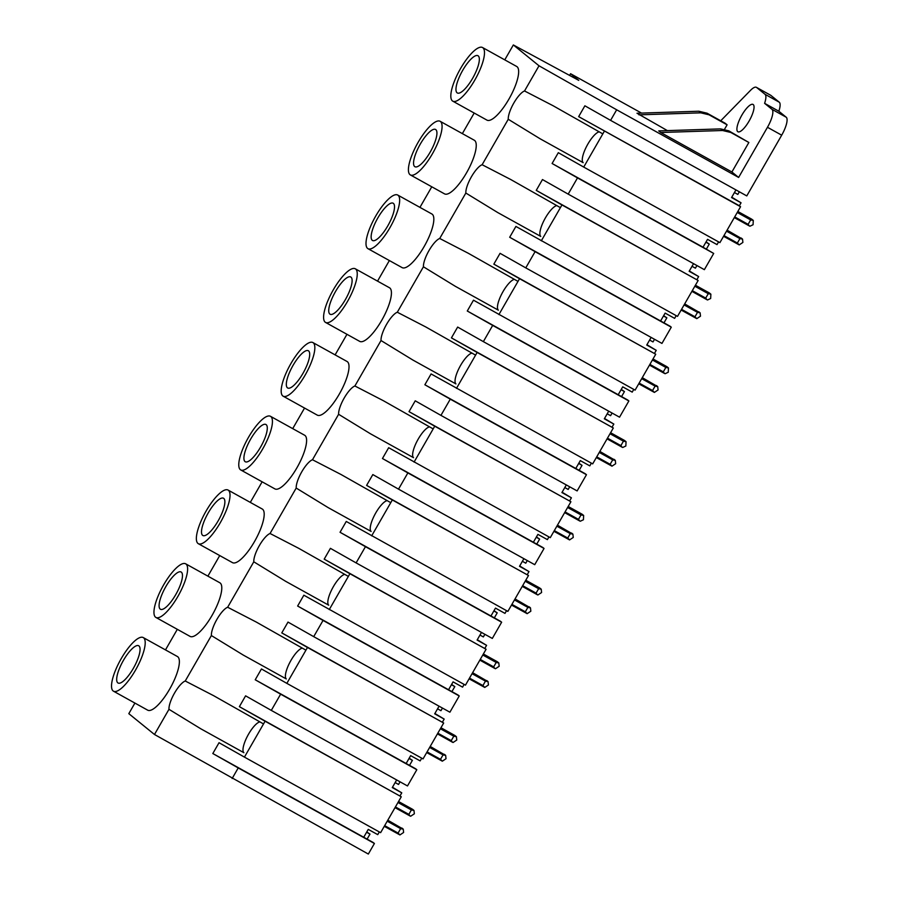 <?xml version="1.0" encoding="UTF-8"?>
<svg xmlns="http://www.w3.org/2000/svg" width="899" height="899" viewBox="0 0 899 899"><rect width="100%" height="100%" fill="white"/><g stroke="black" fill="none" stroke-linecap="round" stroke-linejoin="round"><path stroke-width="1.35" d="M604.364 131.187L583.721 167.079L719.919 242.629L740.562 206.725L578.664 116.623L584.878 105.801L610.59 120.365L616.669 109.79L738.618 177.44L767.465 127.287A17.036 5.023 -61 0 0 771.983 109.33L764.6 103.34A17.036 5.023 -61 0 0 765.015 94.294L756.632 87.484A17.036 5.023 -61 0 0 756.407 87.338A17.036 5.023 -61 0 0 750.575 90.293L720.728 120.781M641.538 113.094L570.573 73.718L578.776 80.382L513.34 44.95L539.007 65.784L616.669 109.79M539.007 65.784L524.533 90.968L553.065 105.722L602.813 133.884M524.533 90.968A17.609 5.192 -61 0 0 513.823 103.037A17.609 5.192 -61 0 0 508.25 119.275L540.108 138.772L583.17 162.663L540.108 138.772M599.217 131.85A17.609 5.192 -61 0 0 586.665 146.267A17.609 5.192 -61 0 0 583.17 162.663M134.906 703.074L128.815 713.66L154.482 734.494L368.332 854.05L374.411 843.476L373.22 842.52L212.816 753.531L238.224 767.937L232.144 778.5M508.25 119.275L482.122 164.731A17.609 5.192 119 0 0 471.413 176.788A17.609 5.192 119 0 0 465.839 193.038L439.712 238.482A17.609 5.192 119 0 0 429.003 250.551A17.609 5.192 119 0 0 423.429 266.789L397.302 312.234A17.609 5.192 119 0 0 386.592 324.303A17.609 5.192 119 0 0 381.019 340.541L354.891 385.986A17.609 5.192 119 0 0 344.182 398.055A17.609 5.192 119 0 0 338.608 414.293L312.481 459.749A17.609 5.192 119 0 0 301.772 471.806A17.609 5.192 119 0 0 296.198 488.056L270.06 533.5A17.609 5.192 119 0 0 259.362 545.569A17.609 5.192 119 0 0 253.788 561.808L227.649 607.252A17.609 5.192 119 0 0 216.94 619.321A17.609 5.192 119 0 0 211.377 635.559L185.239 681.004A17.609 5.192 119 0 0 174.53 693.073A17.609 5.192 119 0 0 168.967 709.311L154.482 734.494M513.34 44.95L504.766 59.862M474.189 113.038L462.356 133.614M431.778 186.79L419.945 207.366M389.368 260.541L377.535 281.129M346.958 334.304L335.125 354.88M304.547 408.056L292.714 428.632M262.137 481.808L250.304 502.395M219.727 555.571L207.894 576.147M177.317 629.322L165.483 649.898M143.244 637.571L177.406 656.517A30.667 9.046 119 0 1 177.8 656.787A30.667 9.046 119 0 1 170.057 688.42A30.667 9.046 119 0 1 147.661 710.154L113.499 691.196A30.667 9.046 -61 0 0 135.884 669.463A30.667 9.046 -61 0 0 143.638 637.829A30.667 9.046 -61 0 0 143.244 637.571A30.667 9.046 -61 0 0 120.848 659.293A30.667 9.046 -61 0 0 113.105 690.938A30.667 9.046 -61 0 0 113.499 691.196M355.296 268.79L389.469 287.747A30.667 9.046 119 0 1 389.863 288.006A30.667 9.046 119 0 1 382.109 319.651A30.667 9.046 119 0 1 359.712 341.384L325.55 322.426A30.667 9.046 -61 0 0 347.935 300.693A30.667 9.046 -61 0 0 355.689 269.059A30.667 9.046 -61 0 0 355.296 268.79A30.667 9.046 -61 0 0 332.911 290.523A30.667 9.046 -61 0 0 325.157 322.157A30.667 9.046 -61 0 0 325.55 322.426M228.065 490.056L262.238 509.014A30.667 9.046 119 0 1 262.62 509.272A30.667 9.046 119 0 1 254.878 540.906A30.667 9.046 119 0 1 232.481 562.639L198.319 543.693A30.667 9.046 -61 0 0 220.705 521.959A30.667 9.046 -61 0 0 228.458 490.326A30.667 9.046 -61 0 0 228.065 490.056A30.667 9.046 -61 0 0 205.68 511.789A30.667 9.046 -61 0 0 197.926 543.423A30.667 9.046 -61 0 0 198.319 543.693M270.475 416.304L304.649 435.251A30.667 9.046 119 0 1 305.042 435.521A30.667 9.046 119 0 1 297.288 467.154A30.667 9.046 119 0 1 274.892 488.887L240.73 469.941A30.667 9.046 -61 0 0 263.115 448.208A30.667 9.046 -61 0 0 270.869 416.563A30.667 9.046 -61 0 0 270.475 416.304A30.667 9.046 -61 0 0 248.09 438.038A30.667 9.046 -61 0 0 240.336 469.671A30.667 9.046 -61 0 0 240.73 469.941M312.886 342.553L347.059 361.499A30.667 9.046 119 0 1 347.452 361.769A30.667 9.046 119 0 1 339.698 393.402A30.667 9.046 119 0 1 317.302 415.136L283.14 396.178A30.667 9.046 -61 0 0 305.525 374.445A30.667 9.046 -61 0 0 313.279 342.811A30.667 9.046 -61 0 0 312.886 342.553A30.667 9.046 -61 0 0 290.501 364.275A30.667 9.046 -61 0 0 282.747 395.92A30.667 9.046 -61 0 0 283.14 396.178M185.655 563.808L219.828 582.766A30.667 9.046 119 0 1 220.21 583.024A30.667 9.046 119 0 1 212.467 614.669A30.667 9.046 119 0 1 190.071 636.402L155.909 617.444A30.667 9.046 -61 0 0 178.294 595.711A30.667 9.046 -61 0 0 186.048 564.078A30.667 9.046 -61 0 0 185.655 563.808A30.667 9.046 -61 0 0 163.27 585.541A30.667 9.046 -61 0 0 155.516 617.175A30.667 9.046 -61 0 0 155.909 617.444M397.706 195.038L431.88 213.996A30.667 9.046 119 0 1 432.273 214.254A30.667 9.046 119 0 1 424.519 245.888A30.667 9.046 119 0 1 402.123 267.621L367.961 248.675A30.667 9.046 -61 0 0 390.346 226.941A30.667 9.046 -61 0 0 398.1 195.308A30.667 9.046 -61 0 0 397.706 195.038A30.667 9.046 -61 0 0 375.321 216.771A30.667 9.046 -61 0 0 367.567 248.405A30.667 9.046 -61 0 0 367.961 248.675M482.527 47.523L516.7 66.481A30.667 9.046 119 0 1 517.094 66.751A30.667 9.046 119 0 1 509.34 98.384A30.667 9.046 119 0 1 486.943 120.118L452.781 101.16A30.667 9.046 -61 0 0 475.178 79.427A30.667 9.046 -61 0 0 482.92 47.793A30.667 9.046 -61 0 0 482.527 47.523A30.667 9.046 -61 0 0 460.142 69.257A30.667 9.046 -61 0 0 452.388 100.902A30.667 9.046 -61 0 0 452.781 101.16M440.117 121.286L474.29 140.233A30.667 9.046 119 0 1 474.683 140.502A30.667 9.046 119 0 1 466.929 172.136A30.667 9.046 119 0 1 444.533 193.869L410.371 174.923A30.667 9.046 -61 0 0 432.756 153.19A30.667 9.046 -61 0 0 440.51 121.545A30.667 9.046 -61 0 0 440.117 121.286A30.667 9.046 -61 0 0 417.732 143.02A30.667 9.046 -61 0 0 409.978 174.653A30.667 9.046 -61 0 0 410.371 174.923M667.395 130.613L636.986 113.24L698.826 111.229L707.075 113.207L725.122 123.219L727.1 124.826L724.549 129.254M731.898 171.99L660.72 132.501L722.56 130.501L730.808 132.468L748.856 142.48L731.898 171.99L738.618 177.44M660.72 132.501L658.742 130.894L720.582 128.894L728.831 130.861L748.856 142.48M767.465 127.287L781.692 135.187L746.777 195.915L610.59 120.365M740.562 206.725L739.36 205.759L741.057 202.803L731.561 197.544L735.955 189.903M739.36 205.759L578.664 116.623M741.057 202.803L731.752 197.207M718.593 241.887L717.031 244.607L707.547 239.348L703.018 247.214L552.098 163.494L577.506 177.901L568.179 194.117L542.468 179.553L536.254 190.374L561.954 204.938L560.403 207.647L510.654 179.474L482.122 164.731M583.721 167.079L558.313 152.684L552.098 163.494M753.25 104.576A15.62 4.607 -61 0 0 753.047 104.441A15.62 4.607 -61 0 0 741.653 115.51A15.62 4.607 -61 0 0 737.697 131.625A15.62 4.607 -61 0 0 737.899 131.76A15.62 4.607 -61 0 0 749.305 120.691A15.62 4.607 -61 0 0 753.25 104.576M638.964 114.847L700.804 112.836L709.053 114.814L727.1 124.826M570.573 73.718L569.809 75.044M781.692 135.187A17.036 5.023 -61 0 0 786.22 117.23L778.837 111.229A17.036 5.023 -61 0 0 779.253 102.194L770.87 95.384A17.036 5.023 -61 0 0 770.645 95.238L756.407 87.338M734.438 192.532L737.821 194.42L739.338 191.79M706.389 249.079L709.266 244.078L706.063 241.921M568.179 194.117L704.366 269.666L713.694 253.439L703.018 247.214M692.028 266.295L695.41 268.172L696.927 265.542M663.979 322.842L666.856 317.83L663.653 315.684M525.769 267.88L661.956 343.418L671.283 327.191L670.103 326.236L509.688 237.257L535.096 251.653L525.769 267.88L500.058 253.316L493.843 264.126L519.543 278.69L517.993 281.398L468.244 253.237L439.712 238.482M649.617 340.047L653 341.923L654.517 339.294M621.569 396.594L624.445 391.582L621.243 389.436M483.359 341.631L619.546 417.181L628.873 400.954L627.693 399.988L467.278 311.009L492.686 325.404L483.359 341.631L457.647 327.067L451.433 337.878L477.133 352.453L475.582 355.15L425.834 326.989L397.302 312.234M607.207 413.798L610.59 415.675L612.107 413.046M579.158 470.346L582.035 465.345L578.832 463.187M440.937 415.383L577.136 490.933L586.463 474.706L585.283 473.739L424.867 384.761L450.275 399.156L440.937 415.383L415.237 400.819L409.023 411.641L434.723 426.205L433.172 428.913L383.423 400.74L354.891 385.986M564.797 487.561L568.179 489.438L569.696 486.808M536.748 544.097L539.625 539.097L536.422 536.939M398.527 489.146L534.725 564.684L544.052 548.457L542.872 547.502L382.457 458.512L407.865 472.919L398.527 489.146L372.827 474.571L366.612 485.393L392.312 499.956L390.762 502.665L341.013 474.492L312.481 459.749M522.386 561.313L525.769 563.19L527.286 560.56M494.338 617.86L497.214 612.848L494.012 610.702M356.116 562.898L492.315 638.436L501.642 622.209L500.451 621.254L340.047 532.275L365.455 546.671L356.116 562.898L330.416 548.334L324.202 559.144L349.902 573.708L348.351 576.416L298.592 548.255L270.06 533.5M479.976 635.065L483.359 636.942L484.876 634.312M451.927 691.612L454.804 686.6L451.601 684.454M313.706 636.649L449.905 712.199L459.232 695.972L458.041 695.006L297.636 606.027L323.044 620.422L313.706 636.649L288.006 622.086L281.792 632.896L307.492 647.471L305.93 650.168L256.181 622.007L227.649 607.252M437.566 708.817L440.948 710.693L442.465 708.064M409.517 765.364L412.394 760.363L409.191 758.205M271.296 710.401L407.494 785.951L416.821 769.724L415.63 768.757L255.226 679.779L280.634 694.174L271.296 710.401L245.596 695.837L239.381 706.659L265.081 721.223L244.438 757.115L219.03 742.72L212.816 753.531M395.155 782.579L398.538 784.456L400.055 781.827M367.107 839.115L369.983 834.115L366.77 831.957M713.694 253.439L577.506 177.901M478.257 55.907A21.295 6.282 -61 0 0 477.987 55.727A21.295 6.282 -61 0 0 462.434 70.819A21.295 6.282 -61 0 0 457.052 92.788A21.295 6.282 -61 0 0 457.321 92.968A21.295 6.282 -61 0 0 472.874 77.876A21.295 6.282 -61 0 0 478.257 55.907M764.6 103.34L778.837 111.229M709.266 244.078L705.895 242.202M259.935 721.897A17.609 5.192 -61 0 0 247.371 736.303A17.609 5.192 -61 0 0 243.887 752.699L200.825 728.808L168.967 709.311M374.411 843.476L238.224 767.937M185.239 681.004L213.771 695.759L263.519 723.931M265.081 721.223L401.269 796.772L380.625 832.665L244.438 757.115M379.311 831.935L377.749 834.643L368.253 829.384L363.735 837.25M305.93 650.168L286.848 683.364L261.44 668.957L255.226 679.779M302.345 648.134A17.609 5.192 -61 0 0 289.781 662.552A17.609 5.192 -61 0 0 286.298 678.947L243.236 655.056L211.377 635.559M401.269 796.772L239.381 706.659M400.066 795.795L401.763 792.839L392.47 787.243M369.983 834.115L366.612 832.249M416.821 769.724L280.634 694.174M401.763 792.839L392.279 787.58L396.661 779.95M138.974 645.943A21.295 6.282 -61 0 0 138.704 645.763A21.295 6.282 -61 0 0 123.152 660.855A21.295 6.282 -61 0 0 117.769 682.824A21.295 6.282 -61 0 0 118.039 683.004A21.295 6.282 -61 0 0 133.591 667.912A21.295 6.282 -61 0 0 138.974 645.943M561.954 204.938L698.141 280.488L677.509 316.381L515.902 226.436L509.688 237.257M560.403 207.647L541.31 240.831M556.807 205.613A17.609 5.192 -61 0 0 544.243 220.03A17.609 5.192 -61 0 0 540.76 236.415L497.698 212.535L465.839 193.038M698.141 280.488L536.254 190.374M696.95 279.51L698.647 276.555L689.342 270.97M676.183 315.65L674.621 318.37L665.136 313.099L660.608 320.965M671.283 327.191L535.096 251.653M698.647 276.555L689.151 271.296L693.545 263.665M435.846 129.658A21.295 6.282 -61 0 0 435.577 129.478A21.295 6.282 -61 0 0 420.024 144.57A21.295 6.282 -61 0 0 414.641 166.54A21.295 6.282 -61 0 0 414.911 166.72A21.295 6.282 -61 0 0 430.464 151.628A21.295 6.282 -61 0 0 435.846 129.658M666.856 317.83L663.484 315.965M519.543 278.69L655.731 354.24L635.099 390.132L473.492 300.187L467.278 311.009M517.993 281.398L498.9 314.583M514.397 279.364A17.609 5.192 -61 0 0 501.833 293.782A17.609 5.192 -61 0 0 498.349 310.166L455.287 286.287L423.429 266.789M655.731 354.24L493.843 264.126M654.539 353.262L656.236 350.318L646.932 344.722M633.773 389.402L632.211 392.121L622.726 386.851L618.197 394.728M628.873 400.954L492.686 325.404M656.236 350.318L646.741 345.047L651.134 337.417M393.436 203.421A21.295 6.282 -61 0 0 393.166 203.23A21.295 6.282 -61 0 0 377.614 218.322A21.295 6.282 -61 0 0 372.231 240.291A21.295 6.282 -61 0 0 372.501 240.483A21.295 6.282 -61 0 0 388.053 225.391A21.295 6.282 -61 0 0 393.436 203.421M624.445 391.582L621.074 389.716M477.133 352.453L613.32 427.991L592.688 463.884L431.082 373.939L424.867 384.761M475.582 355.15L456.49 388.346M471.986 353.116A17.609 5.192 -61 0 0 459.423 367.534A17.609 5.192 -61 0 0 455.939 383.929L412.877 360.038L381.019 340.541M613.32 427.991L451.433 337.878M612.129 427.025L613.826 424.07L604.521 418.473M591.362 463.154L589.8 465.873L580.316 460.614L575.787 468.48M586.463 474.706L450.275 399.156M613.826 424.07L604.33 418.81L608.724 411.169M351.026 277.173A21.295 6.282 -61 0 0 350.756 276.982A21.295 6.282 -61 0 0 335.203 292.074A21.295 6.282 -61 0 0 329.821 314.043A21.295 6.282 -61 0 0 330.09 314.234A21.295 6.282 -61 0 0 345.643 299.142A21.295 6.282 -61 0 0 351.026 277.173M582.035 465.345L578.664 463.468M434.723 426.205L570.91 501.743L550.278 537.647L388.671 447.702L382.457 458.512M433.172 428.913L414.079 462.097M429.576 426.868A17.609 5.192 -61 0 0 417.012 441.285A17.609 5.192 -61 0 0 413.529 457.681L370.467 433.79L338.608 414.293M570.91 501.743L409.023 411.641M569.719 500.777L571.404 497.821L562.111 492.225M548.952 536.905L547.39 539.625L537.905 534.366L533.377 542.232M544.052 548.457L407.865 472.919M571.404 497.821L561.92 492.562L566.314 484.932M308.615 350.925A21.295 6.282 -61 0 0 308.346 350.745A21.295 6.282 -61 0 0 292.793 365.837A21.295 6.282 -61 0 0 287.41 387.806A21.295 6.282 -61 0 0 287.68 387.986A21.295 6.282 -61 0 0 303.233 372.894A21.295 6.282 -61 0 0 308.615 350.925M539.625 539.097L536.254 537.231M392.312 499.956L528.5 575.506L507.868 611.399L346.261 521.454L340.047 532.275M390.762 502.665L371.669 535.849M387.166 500.631A17.609 5.192 -61 0 0 374.602 515.048A17.609 5.192 -61 0 0 371.118 531.433L328.056 507.553L296.198 488.056M528.5 575.506L366.612 485.393M527.297 574.528L528.994 571.584L519.701 565.988M506.542 610.668L504.98 613.388L495.484 608.117L490.966 615.984M501.642 622.209L365.455 546.671M528.994 571.584L519.51 566.314L523.892 558.684M266.205 424.676A21.295 6.282 -61 0 0 265.935 424.497A21.295 6.282 -61 0 0 250.383 439.589A21.295 6.282 -61 0 0 245 461.558A21.295 6.282 -61 0 0 245.27 461.738A21.295 6.282 -61 0 0 260.822 446.646A21.295 6.282 -61 0 0 266.205 424.676M497.214 612.848L493.843 610.983M349.902 573.708L486.089 649.258L465.457 685.15L303.851 595.205L297.636 606.027M348.351 576.416L329.259 609.601M344.755 574.382A17.609 5.192 -61 0 0 332.192 588.8A17.609 5.192 -61 0 0 328.708 605.184L285.646 581.305L253.788 561.808M486.089 649.258L324.202 559.144M484.887 648.28L486.584 645.336L477.29 639.74M464.131 684.42L462.569 687.139L453.074 681.869L448.556 689.747M459.232 695.972L323.044 620.422M486.584 645.336L477.099 640.066L481.482 632.435M223.795 498.439A21.295 6.282 -61 0 0 223.525 498.248A21.295 6.282 -61 0 0 207.972 513.34A21.295 6.282 -61 0 0 202.59 535.31A21.295 6.282 -61 0 0 202.859 535.501A21.295 6.282 -61 0 0 218.412 520.409A21.295 6.282 -61 0 0 223.795 498.439M454.804 686.6L451.433 684.735M307.492 647.471L443.679 723.01L423.047 758.902L286.848 683.364M443.679 723.01L281.792 632.896M442.477 722.043L444.173 719.088L434.88 713.491M421.721 758.172L420.159 760.891L410.663 755.632L406.146 763.498M444.173 719.088L434.689 713.828L439.072 706.187M181.384 572.191A21.295 6.282 -61 0 0 181.115 572A21.295 6.282 -61 0 0 165.562 587.092A21.295 6.282 -61 0 0 160.179 609.072A21.295 6.282 -61 0 0 160.449 609.252A21.295 6.282 -61 0 0 176.002 594.16A21.295 6.282 -61 0 0 181.384 572.191M412.394 760.363L409.023 758.486M726.504 231.167L739.922 238.606L737.382 243.033L723.965 235.594M737.247 212.479L750.665 219.918L748.125 224.345L734.708 216.906M723.56 236.291L739.203 244.899L742.889 242.438L742.54 239.112L739.922 238.606M727.089 230.155L742.54 239.112L726.954 230.391M734.303 217.603L749.395 225.975L748.125 224.345M737.832 211.467L751.609 219.109L753.283 220.424L750.665 219.918M737.697 211.703L753.283 220.424L753.07 224.739L749.946 226.211M737.382 243.033L739.203 244.899M684.094 304.918L697.512 312.358L694.972 316.785L681.554 309.346M694.837 286.23L708.255 293.681L705.715 298.097L692.297 290.658M681.15 310.043L696.792 318.651L700.478 316.19L700.13 312.863L697.512 312.358M684.678 303.907L700.13 312.863L684.544 304.143M691.893 291.355L706.985 299.738L705.715 298.097M695.421 285.23L709.199 292.872L710.873 294.175L708.255 293.681M695.287 285.455L710.873 294.175L710.659 298.49L707.535 299.974M694.972 316.785L696.792 318.651M641.684 378.67L655.101 386.121L652.562 390.537L639.144 383.098M652.427 359.993L665.844 367.433L663.305 371.86L649.887 364.41M638.74 383.794L654.382 392.413L658.068 389.952L657.72 386.615L655.101 386.121M642.268 377.67L657.72 386.615L642.133 377.895M649.483 365.118L664.575 373.49L663.305 371.86M653.011 358.982L666.788 366.623L668.463 367.938L665.844 367.433M652.876 359.218L668.463 367.938L668.249 372.242L665.125 373.726M652.562 390.537L654.382 392.413M599.273 452.433L612.691 459.872L610.151 464.3L596.734 456.849M610.016 433.745L623.434 441.184L620.894 445.612L607.477 438.173M596.329 457.557L611.972 466.165L615.658 463.704L615.309 460.378L612.691 459.872M599.858 451.422L615.309 460.378L599.723 451.658M607.072 438.869L622.164 447.241L620.894 445.612M610.601 432.734L624.378 440.375L626.052 441.69L623.434 441.184M610.466 432.97L626.052 441.69L625.839 446.005L622.715 447.477M610.151 464.3L611.972 466.165M556.863 526.185L570.281 533.624L567.741 538.052L554.323 530.612M567.606 507.497L581.024 514.936L578.484 519.364L565.066 511.924M553.919 531.309L569.561 539.917L573.247 537.456L572.888 534.13L570.281 533.624M557.447 525.173L572.888 534.13L557.313 525.409M564.662 512.621L579.754 520.993L578.484 519.364M568.19 506.485L581.968 514.138L583.642 515.442L581.024 514.936M568.056 506.721L583.642 515.442L583.429 519.757L580.304 521.229M567.741 538.052L569.561 539.917M514.453 599.936L527.87 607.376L525.331 611.803L511.913 604.364M525.196 581.248L538.613 588.699L536.074 593.126L522.656 585.676M511.509 605.061L527.151 613.669L530.837 611.208L530.477 607.881L527.87 607.376M515.037 598.925L530.477 607.881L514.902 599.161M522.252 586.373L537.344 594.756L536.074 593.126M525.78 580.248L539.557 587.89L541.232 589.193L538.613 588.699M525.645 580.473L541.232 589.193L541.58 592.531L537.894 594.992M525.331 611.803L527.151 613.669M472.042 673.688L485.46 681.139L482.92 685.555L469.503 678.116M482.785 655.011L496.203 662.451L493.663 666.878L480.246 659.428M469.098 678.812L484.741 687.432L488.427 684.971L488.067 681.633L485.46 681.139M472.627 672.688L488.067 681.633L472.492 672.913M479.841 660.136L494.933 668.508L493.663 666.878M483.37 654L497.147 661.642L498.81 662.956L496.203 662.451M483.235 654.236L498.81 662.956L499.17 666.283L495.484 668.744M482.92 685.555L484.741 687.432M429.632 747.451L443.05 754.89L440.499 759.318L427.081 751.867M440.375 728.763L453.793 736.202L451.253 740.63L437.835 733.191M426.688 752.575L442.33 761.183L446.016 758.722L445.657 755.396L443.05 754.89M430.205 746.44L445.657 755.396L430.082 746.676M437.431 733.887L452.523 742.259L451.253 740.63M440.959 727.752L454.725 735.393L456.4 736.708L453.793 736.202M440.825 727.988L456.4 736.708L456.759 740.034L453.074 742.495M440.499 759.318L442.33 761.183M387.222 821.203L400.639 828.642L398.088 833.07L384.671 825.63M397.965 802.515L411.382 809.954L408.843 814.382L395.425 806.942M384.278 826.327L399.92 834.935L403.606 832.474L403.246 829.148L400.639 828.642M387.795 820.191L403.246 829.148L387.671 820.427M395.021 807.639L410.113 816.011L408.843 814.382M398.549 801.515L412.315 809.156L413.989 810.46L411.382 809.954M398.414 801.739L413.989 810.46L414.349 813.786L410.663 816.247M398.088 833.07L399.92 834.935M700.804 112.836L698.826 111.229M722.56 130.501L720.582 128.894M786.22 117.23L771.983 109.33M730.808 132.468L728.831 130.861M779.253 102.194L765.015 94.294M756.632 87.484L770.87 95.384M709.053 114.814L707.075 113.207M243.887 752.699L200.825 728.808M540.76 236.415L497.698 212.535M498.349 310.166L455.287 286.287M455.939 383.929L412.877 360.038M413.529 457.681L370.467 433.79M371.118 531.433L328.056 507.553M328.708 605.184L285.646 581.305M286.298 678.947L243.236 655.056M214.479 696.152L213.771 695.759M741.226 238.044L742.439 239.033M751.969 219.356L753.182 220.345M698.815 311.796L700.029 312.785M709.558 293.108L710.772 294.097M656.405 385.547L657.619 386.536M667.148 366.859L668.362 367.848M613.995 459.299L615.208 460.288M624.738 440.622L625.951 441.611M571.584 533.062L572.798 534.051M582.327 514.374L583.541 515.363M529.174 606.814L530.388 607.803M539.917 588.126L541.131 589.115M486.764 680.565L487.977 681.554M497.507 661.889L498.72 662.866M444.342 754.317L445.567 755.306M455.096 735.64L456.31 736.629M401.932 828.08L403.157 829.069M412.686 809.392L413.9 810.381"/></g></svg>
